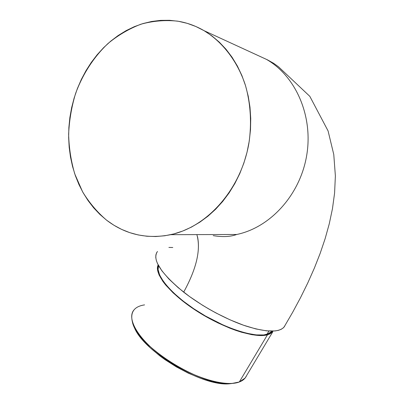 <?xml version="1.0" encoding="UTF-8"?>
<svg xmlns="http://www.w3.org/2000/svg" width="404" height="404" viewBox="0 0 404 404"><rect width="100%" height="100%" fill="white"/><g stroke="black" fill="none" stroke-linecap="round" stroke-linejoin="round"><path stroke-width="0.61" d="M170.72 234.684L236.719 234.482C269.847 227.664 299.702 195.541 306.57 156.136C313.539 116.766 296.107 76.29 266.423 59.363L204.071 30.674C222.654 42.016 237.517 61.302 245.39 85.194C250.611 103.464 251.838 123.321 248.945 142.986C241.148 189.208 207.494 226.806 170.72 234.684C146.798 239.37 125.432 234.542 106.621 220.21C97.253 212.201 89.244 202.727 82.583 191.779L74.77 173.937C71.038 161.166 68.988 147.94 68.63 134.244C69.246 120.493 71.533 106.994 75.503 93.748C82.578 74.306 93.733 56.959 108.131 43.395C118.251 35.098 129.199 28.699 140.981 24.184C153.055 20.887 165.271 19.877 177.619 21.154C186.855 22.639 195.672 25.811 204.071 30.674L267.514 59.873L273.75 63.367L278.543 66.822L309.823 96.339L328.083 130.941L333.775 154.525L335.376 175.902L334.588 193.056L332.467 208.676L329.26 223.836L325.119 238.719L320.125 253.47L314.337 268.175L307.798 282.896L300.541 297.642L292.597 312.403L284.007 327.159M157.469 251.47C151.894 259.565 160.63 273.119 183.674 292.142C195.93 269.867 200.546 251.409 197.531 236.769M246.536 375.685C245.334 378.523 242.92 380.629 239.299 381.992L245.127 378.043L272.836 331.714L267.453 334.81L239.299 381.992L267.453 334.81L260.711 335.562L251.98 334.714L241.587 332.245L235.901 330.416L229.972 328.215L217.66 322.786L199.187 312.575L182.467 300.889L173.175 292.9L165.837 285.194L162.989 281.558L159.035 274.887L157.459 269.241L157.555 266.857L158.161 264.913C153.722 273.437 169.438 293.425 196.41 310.817C223.306 328.25 254.843 338.507 267.453 334.81L270.013 333.861L272.836 331.714M272.412 331.123L269.438 333.451L263.827 334.951L256.136 334.906L246.627 333.26L235.684 330.028L223.786 325.326L205.373 315.973L193.587 308.636L182.85 300.834L173.659 292.935L169.771 289.067L163.575 281.714L159.661 275.114L158.09 269.524L158.575 265.696C154.843 274.422 170.791 294.137 197.324 311.085C223.791 328.078 254.515 337.991 266.903 334.386L268.892 331.053L266.903 334.386L272.367 331.123M236.189 234.593C269.428 228.002 299.516 195.945 306.515 156.449C313.62 116.988 296.188 76.336 266.423 59.363L254.05 53.666M284.744 326.129L283.255 327.922L281.134 329.341L278.376 330.361L274.998 330.962L266.478 330.851L255.848 328.932L243.541 325.23L230.098 319.862L216.165 313.07L209.232 309.237L202.429 305.177L189.577 296.571L178.214 287.693L168.862 278.972L161.878 270.806L157.489 263.544L156.298 260.333L155.762 257.449L155.883 254.904L156.636 252.717M168.897 247.435L172.796 247.511M196.864 234.603C201.056 249.303 196.662 268.483 183.674 292.142C201.47 306.055 225.659 319.246 245.642 325.952C266.367 332.447 279.255 332.729 284.295 326.796M106.621 220.21L99.869 214.398L93.677 207.853L88.102 200.637L83.168 192.824L78.916 184.482L75.371 175.684L72.558 166.504L70.488 157.025L69.18 147.309L68.64 137.446L68.867 127.513L69.867 117.579L71.619 107.732L74.129 98.046L77.366 88.602L81.32 79.472L85.961 70.73L91.253 62.463L97.167 54.737L103.656 47.621L110.681 41.193L118.18 35.512L126.099 30.643L134.37 26.649L142.935 23.573L151.707 21.468L160.61 20.367L169.564 20.301L178.477 21.296L187.264 23.361L195.824 26.492L204.071 30.674L211.908 35.89L219.246 42.092L225.993 49.232L232.068 57.247L237.395 66.054L241.905 75.563L245.536 85.673L248.243 96.268L249.985 107.237L250.738 118.453L250.495 129.78L249.253 141.087L247.031 152.242L243.859 163.125L239.774 173.604L234.84 183.562L229.113 192.89L222.665 201.495L215.584 209.292L207.949 216.201L199.854 222.16L191.395 227.129L182.664 231.063L173.755 233.946L164.766 235.769L155.782 236.532L146.894 236.249L138.188 234.941L129.734 232.638L121.614 229.386L113.888 225.225L106.621 220.21M233.487 383.29L226.149 383.785L221.584 383.467L211.378 381.588L205.838 380.038L200.091 378.099L188.234 373.129L176.376 366.898L165.079 359.706L159.812 355.858L150.349 347.884L142.637 339.865L139.542 335.951L136.986 332.164L133.673 325.417C140.062 349.611 202.338 387.507 230.184 383.699L233.487 383.29M134.118 309.762C126.058 318.554 138.628 340.198 165.302 358.762C191.87 377.386 225.462 387.466 239.299 381.992L232.174 383.411C202.763 387.481 136.608 346.228 132.366 321.796C130.128 312.1 134.194 306.464 144.566 304.884M236.719 234.482C230.538 236.805 222.7 237.188 213.201 235.638M232.174 383.411L230.184 383.699"/></g></svg>

